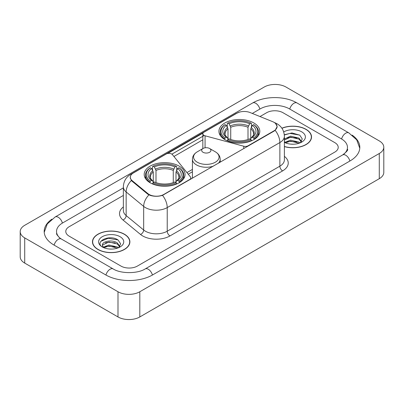 <?xml version="1.0" encoding="UTF-8"?>
<svg xmlns="http://www.w3.org/2000/svg" width="404" height="404" viewBox="0 0 404 404"><rect width="100%" height="100%" fill="white"/><g stroke="black" fill="none" stroke-linecap="round" stroke-linejoin="round"><path stroke-width="0.61" d="M248.112 146.081L248.112 145.773A3.858 2.227 180 0 1 243.753 146.218L205.065 135.8A3.858 2.227 180 0 1 203.969 135.355A3.858 2.227 180 0 1 202.838 133.785A3.858 2.227 180 0 1 203.969 132.209L236.815 113.241A10.413 6.015 0 0 1 250.157 112.57L272.614 121.649A10.413 6.015 0 0 1 274.003 122.321A10.413 6.015 0 0 1 277.053 126.573L277.053 127.492M179.088 166.1A20.442 11.802 0 0 0 156.813 163.539A20.442 11.802 0 0 0 144.193 174.442A20.442 11.802 0 0 0 150.177 182.79A20.442 11.802 0 0 0 172.458 185.345A20.442 11.802 0 0 0 185.077 174.442A20.442 11.802 0 0 0 179.088 166.1M253.823 122.952A20.442 11.802 0 0 0 231.542 120.392A20.442 11.802 0 0 0 218.923 131.295A20.442 11.802 0 0 0 224.912 139.643A20.442 11.802 0 0 0 247.187 142.203A20.442 11.802 0 0 0 259.807 131.295A20.442 11.802 0 0 0 253.823 122.952M163.817 194.44L189.708 179.492A3.858 2.227 180 0 0 190.839 177.917A3.858 2.227 180 0 0 190.476 176.977L172.437 154.641A3.858 2.227 180 0 0 166.211 154.005L133.365 172.973A10.413 6.015 0 0 0 130.315 177.225A10.413 6.015 0 0 0 132.194 180.674L147.92 193.637A10.413 6.015 0 0 0 163.817 194.44L163.817 194.748M248.112 145.773L274.003 130.825A10.413 6.015 0 0 0 277.053 126.573M284.386 146.607A18.705 10.802 0 0 0 311.529 136.966A18.705 10.802 0 0 0 306.05 129.331A18.705 10.802 0 0 0 281.881 128.204M124.407 234.204A18.705 10.802 0 0 0 104.02 231.861A18.705 10.802 0 0 0 92.471 241.839A18.705 10.802 0 0 0 97.95 249.475A18.705 10.802 0 0 0 118.337 251.818A18.705 10.802 0 0 0 129.886 241.839A18.705 10.802 0 0 0 124.407 234.204M92.662 242.809A18.705 10.802 0 0 0 92.597 243.097M275.563 123.472L277.189 126.513L275.149 130.325L274.139 131.058L162.509 195.354C158.378 196.602 154.252 196.602 150.126 195.354L147.783 194.173L132.058 181.209L131.361 180.497L130.179 177.492L130.709 175.578M167.66 153.48L203.055 133.042M171.897 154.151L203.969 135.633M120.998 266.09A11.57 6.681 0 0 0 137.36 266.09L334.825 152.086A11.57 6.681 0 0 0 338.214 147.359A11.57 6.681 0 0 0 334.825 142.637L283.002 112.716A11.57 6.681 0 0 0 266.64 112.716L259.999 116.549L266.64 112.716A11.57 6.681 0 0 1 283.002 112.716L334.825 142.637A11.57 6.681 0 0 1 338.214 147.359A11.57 6.681 0 0 1 334.825 152.086L137.36 266.09A11.57 6.681 0 0 1 120.998 266.09L69.175 236.168L120.998 266.09M123.366 195.435L69.175 226.72A11.57 6.681 0 0 0 65.786 231.447A11.57 6.681 0 0 0 69.175 236.168A11.57 6.681 0 0 1 65.786 231.447A11.57 6.681 0 0 1 69.175 226.72L123.366 195.435M129.755 243.097A18.705 10.802 0 0 0 129.694 242.809M311.403 138.229A18.705 10.802 0 0 0 311.338 137.941M284.386 146.48A18.513 10.691 0 0 0 311.338 136.966A18.513 10.691 0 0 0 305.914 129.406A18.513 10.691 0 0 0 281.952 128.315M290.734 144.127L293.637 144.213M284.951 142.279L290.567 140.137L298.985 142.107L300.005 142.925M285.471 142.819L290.567 141.137L299.167 143.233M284.386 141.385A8.716 5.035 0 0 0 285.547 142.89M284.386 139.062L290.567 136.138L298.985 138.107L301.49 141.567M284.386 140.062L290.567 137.138L298.985 139.107L301.293 141.829M284.386 142.349A12.574 7.262 0 0 0 301.712 142.102A12.574 7.262 0 0 0 301.712 131.835A12.574 7.262 0 0 0 283.719 131.962M300.303 142.804L302.273 138.936L299.783 135.178L291.946 132.931L284.31 134.774M285.042 142.668L284.386 141.976M284.33 135.012L289.88 133.411L299.611 135.067M287.108 137.916L289.88 137.411L296.829 138.006M287.108 141.915L289.88 141.41L296.829 142.006M98.086 249.399A18.513 10.691 0 0 0 118.261 251.712A18.513 10.691 0 0 0 129.694 241.839A18.513 10.691 0 0 0 124.27 234.28A18.513 10.691 0 0 0 104.091 231.962A18.513 10.691 0 0 0 92.662 241.839A18.513 10.691 0 0 0 98.086 249.399M109.085 248.995L111.994 249.081M103.308 247.152L108.923 245.011L117.342 246.98L118.362 247.798M103.823 247.692L108.923 246.011L117.524 248.107M103.394 247.541L102.495 245.43A8.716 5.035 0 0 0 103.899 247.758M119.847 246.44L117.342 242.981C112.11 239.077 101.343 241.486 102.495 245.43L102.459 245.046M102.515 245.551L102.757 244.905L108.923 242.011L117.342 243.981L119.65 246.698M118.66 247.672L120.629 243.804L118.135 240.052C109.312 233.709 93.637 242.067 102.692 247.187L103.141 247.465M120.069 236.704A12.574 7.262 0 0 0 102.288 236.704A12.574 7.262 0 0 0 102.288 246.97A12.574 7.262 0 0 0 120.069 246.97A12.574 7.262 0 0 0 120.069 236.704M100.854 241.314L108.237 238.284L117.968 239.936M105.464 242.784L108.237 242.284L115.18 242.88M105.464 246.783L108.237 246.283L115.18 246.879M224.543 139.425L225.089 137.966A18.362 10.6 0 0 1 225.089 124.629L226.351 125.361A16.584 9.575 0 0 0 226.351 137.234L227.598 137.946L228.002 139.431M228.002 138.825L228.002 128.856L226.351 125.361M227.27 126.942L227.27 123.372L227.821 123.058A18.362 10.6 0 0 1 250.914 123.058L249.652 123.786A16.584 9.575 0 0 0 229.083 123.786L230.729 127.28L230.729 139.471M248 139.471L248 127.28L249.652 123.786M227.27 140.486A19.129 11.044 0 0 0 251.46 140.486L250.914 139.537A18.362 10.6 0 0 1 227.821 139.537L227.27 140.814M251.46 140.814L251.46 140.486M225.089 124.629L224.543 124.942A19.129 11.044 0 0 0 220.236 131.926A19.129 11.044 0 0 0 224.543 138.91M250.914 123.058L251.46 123.372L251.46 126.942M227.821 139.537L229.083 138.809A16.584 9.575 0 0 0 249.652 138.809L250.914 139.537M226.351 137.234L225.089 137.966M229.083 123.786L227.821 123.058M227.598 127.507A14.837 8.565 0 0 0 227.598 137.946L227.669 137.991C225.563 135.951 224.705 134.567 225.094 133.84A14.271 8.242 0 0 1 228.002 128.856M254.187 138.91A19.129 11.044 0 0 0 258.494 131.926A19.129 11.044 0 0 0 254.187 124.942L253.641 124.629A18.362 10.6 0 0 1 253.641 137.966L254.187 139.425M253.641 137.966L252.379 137.234A16.584 9.575 0 0 0 252.379 125.361L253.641 124.629M252.379 125.361L250.727 128.856L250.727 138.825L251.131 137.946L252.379 137.234M250.727 128.856A14.271 8.242 0 0 1 253.636 133.84C254.025 134.572 253.167 135.956 251.061 137.991L251.131 137.946A14.837 8.565 0 0 0 251.131 127.507M250.727 139.431L250.727 138.825M149.813 182.573L150.359 181.108A18.362 10.6 0 0 1 150.359 167.776L151.621 168.503A16.584 9.575 0 0 0 151.621 180.381L152.869 181.088L153.273 182.578M153.273 181.972L153.273 171.998L151.621 168.503M152.54 170.084L152.54 166.514L153.086 166.201A18.362 10.6 0 0 1 176.179 166.201L174.917 166.933A16.584 9.575 0 0 0 154.348 166.933L156 170.422L156 182.618M173.271 182.618L173.271 170.422L174.917 166.933M152.54 183.628A19.129 11.044 0 0 0 176.73 183.628L176.179 182.684A18.362 10.6 0 0 1 153.086 182.684L152.54 183.956M176.73 183.956L176.73 183.628M150.359 167.776L149.813 168.089A19.129 11.044 0 0 0 145.506 175.073A19.129 11.044 0 0 0 149.813 182.058M176.179 166.201L176.73 166.514L176.73 170.084M153.086 182.684L154.348 181.957A16.584 9.575 0 0 0 174.917 181.957L176.179 182.684M151.621 180.381L150.359 181.108M154.348 166.933L153.086 166.201M152.869 170.655A14.837 8.565 0 0 0 152.869 181.088L152.939 181.133C150.833 179.098 149.975 177.715 150.364 176.982A14.271 8.242 0 0 1 153.273 171.998M179.457 182.058A19.129 11.044 0 0 0 183.764 175.073A19.129 11.044 0 0 0 179.457 168.089L178.911 167.776A18.362 10.6 0 0 1 178.911 181.108L179.457 182.573M178.911 181.108L177.649 180.381A16.584 9.575 0 0 0 177.649 168.503L178.911 167.776M177.649 168.503L175.998 171.998L175.998 181.972L176.402 181.088L177.649 180.381M175.998 171.998A14.271 8.242 0 0 1 178.906 176.982C179.295 177.72 178.437 179.103 176.331 181.133L176.402 181.088A14.837 8.565 0 0 0 176.402 170.655M175.998 182.578L175.998 181.972M218.281 163.307A13.887 8.014 0 0 0 220.195 159.247C220.094 156.156 218.468 153.677 215.327 151.813L209.58 148.49A4.631 2.671 0 0 0 203.035 148.49A4.631 2.671 0 0 0 203.035 152.273A4.631 2.671 0 0 0 209.58 152.273A4.631 2.671 0 0 0 209.58 148.49L215.327 151.813A12.756 7.363 0 0 1 215.327 162.226A12.756 7.363 0 0 1 197.288 162.226A12.756 7.363 0 0 1 197.288 151.813C194.147 153.677 192.526 156.156 192.425 159.247A13.887 8.014 0 0 0 196.49 164.913A13.887 8.014 0 0 0 213.342 166.16M343.622 154.323A20.826 12.024 0 0 0 347.47 147.359A20.826 12.024 0 0 0 341.37 138.855L289.552 108.939A20.826 12.024 0 0 0 260.095 108.939L252.303 113.438M123.366 187.875L62.63 222.942A20.826 12.024 0 0 0 56.53 231.447A20.826 12.024 0 0 0 60.378 238.411M117.998 291.754A15.428 8.908 0 0 0 139.814 291.754L379.28 153.5A15.428 8.908 0 0 0 383.8 147.202A15.428 8.908 0 0 0 379.28 140.905L286.002 87.052A15.428 8.908 0 0 0 264.186 87.052L24.72 225.306A15.428 8.908 0 0 0 20.2 231.603A15.428 8.908 0 0 0 24.72 237.9L117.998 291.754L117.998 316.948A15.428 8.908 0 0 0 139.814 316.948L379.28 178.694A15.428 8.908 0 0 0 383.8 172.397L383.8 147.202M20.2 231.603L20.2 256.798A15.428 8.908 0 0 0 24.72 263.095L117.998 316.948M51.858 219.2A33.173 19.15 0 0 0 44.188 231.447A33.173 19.15 0 0 0 53.904 244.986L105.722 274.907A33.173 19.15 0 0 0 152.636 274.907L350.096 160.903A33.173 19.15 0 0 0 359.812 147.359A33.173 19.15 0 0 0 352.142 135.113M189.708 179.8L189.708 179.492M132.194 180.674L132.194 181.32M147.92 193.637L147.92 194.284M274.003 130.825L274.003 131.133M243.753 148.601L243.753 146.218M205.065 147.808L205.065 135.8M284.386 156.348A19.286 11.135 180 0 1 282.593 170.902L169.953 235.936A3.858 2.227 60 0 1 167.226 231.209L279.866 166.175A15.428 8.908 0 0 0 284.386 159.878L284.386 136.259A15.428 8.908 180 0 1 279.866 142.556A13.499 7.792 -120 0 0 275.149 130.325M169.953 235.936A19.286 11.135 180 0 1 142.678 235.936A19.286 11.135 180 0 1 140.516 234.446L122.998 219.998A19.286 11.135 180 0 1 123.366 206.934M145.405 231.209A15.428 8.908 0 0 0 167.226 231.209L167.226 207.59A15.428 8.908 180 0 1 145.405 207.59A15.428 8.908 180 0 1 143.678 206.399L126.154 191.951A15.428 8.908 180 0 1 123.366 186.845L123.366 210.464A15.428 8.908 0 0 0 126.154 215.574L143.678 230.022A15.428 8.908 0 0 0 145.405 231.209M284.386 136.259C284.123 130.709 281.689 126.548 277.073 123.781L275.124 122.831A13.499 6.323 112 0 0 274.548 122.665M162.509 195.354A13.499 7.792 60 0 1 167.226 207.59L279.866 142.556L279.866 166.175A3.858 2.227 60 0 0 282.593 170.902M132.133 173.826A13.499 7.792 -120 0 0 130.679 174.366C126.063 177.134 123.624 181.295 123.366 186.845M130.679 174.366L235.82 113.66A13.499 7.792 60 0 1 236.84 113.231M131.361 180.497A13.499 9.029 129.5 0 0 126.154 191.951L126.154 215.574A3.858 2.581 -50.5 0 1 122.998 219.998M148.935 194.89A13.499 9.029 129.5 0 0 143.678 206.399L143.678 230.022A3.858 2.581 -50.5 0 1 140.516 234.446M173.922 156.484L202.838 139.789M192.425 169.422L186.936 172.589M248 127.28A14.271 8.242 0 0 0 230.729 127.28M248.404 125.932A14.837 8.565 0 0 0 230.325 125.932M173.271 170.422A14.271 8.242 0 0 0 156 170.422M173.675 169.079A14.837 8.565 0 0 0 155.596 169.079M152.404 275.038A6.171 3.565 -120 0 0 145.182 268.933C137.597 273.836 120.761 273.836 113.171 268.933L61.352 239.011L59.529 237.804L56.787 234.562L56.53 233.335M105.954 275.038A6.171 3.565 -60 0 1 110.085 269.236A6.171 3.565 -60 0 1 113.171 268.933M54.136 245.122A6.171 3.565 -60 0 1 58.267 239.319A6.171 3.565 -60 0 1 61.352 239.011M44.223 232.315L47.293 223.922L55.181 216.968A6.171 3.565 60 0 1 62.398 223.079M55.181 216.968L252.646 102.964A6.171 3.565 60 0 1 259.863 109.07M252.646 102.964C264.681 95.804 284.961 95.804 297.001 102.964A6.171 3.565 120 0 0 293.915 103.267A6.171 3.565 120 0 0 289.784 109.07M359.777 148.228L356.707 139.834L348.819 132.881A6.171 3.565 120 0 0 345.733 133.189A6.171 3.565 120 0 0 341.602 138.991M349.864 161.034A6.171 3.565 -120 0 0 342.648 154.929L145.182 268.933M139.814 316.948L139.814 291.754M24.72 263.095L24.72 237.9M379.28 178.694L379.28 153.5M202.838 148.606L202.838 133.785M130.315 177.225L130.315 178.502M190.839 179.149L190.839 177.917M235.82 113.66L239.345 112.171M275.124 122.831L274.286 122.493M192.425 171.771L188.229 174.195M311.338 138.511L311.338 136.966M129.694 243.385L129.694 241.839M92.662 243.385L92.662 241.839M220.236 135.456L220.236 131.926M258.494 135.456L258.494 131.926M145.506 178.603L145.506 175.073M183.764 178.603L183.764 175.073M220.195 162.201L220.195 159.247M192.425 178.235L192.425 159.247M203.035 148.49L197.288 151.813M347.47 149.248C348.329 149.874 346.723 151.768 342.648 154.929M297.001 102.964L348.819 132.881"/></g></svg>
